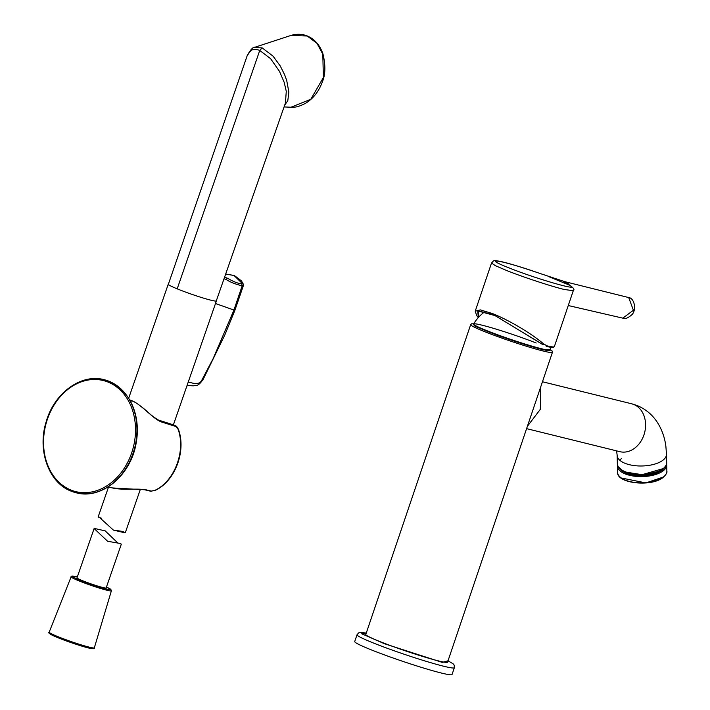 <?xml version="1.0" encoding="UTF-8"?>
<svg xmlns="http://www.w3.org/2000/svg" width="710" height="710" viewBox="0 0 710 710"><rect width="100%" height="100%" fill="white"/><g stroke="black" fill="none" stroke-linecap="round" stroke-linejoin="round"><path stroke-width="1.06" d="M365.792 634.474A43.159 2.813 18.7 0 0 380.995 641.973A43.159 2.813 18.7 0 0 423.897 656.812A43.159 2.813 18.7 0 0 447.557 662.155L552.424 352.32A43.159 2.813 -161.3 0 1 543.372 351.059A43.159 2.813 -161.3 0 1 485.871 332.138A43.159 2.813 -161.3 0 1 470.668 324.639L365.792 634.474M527.37 426.337L540.319 409.324L540.798 386.675M547.153 345.877A43.159 2.813 18.7 0 0 554.332 346.684C552.886 347.181 556.347 348.45 546.327 346.427L546.247 346.409A0.825 0.683 -77 0 0 547.153 345.877L543.789 344.057A0.825 0.604 131.2 0 1 542.813 344.527L493.947 314.956L477.715 310.723L478.336 317.574M475.238 311.166L480.306 309.888L492.19 313.456C508.156 319.686 531.826 333.629 543.789 344.057M478.487 317.414L478.203 311.051L495.118 315.604L542.413 344.377M554.332 346.684L573.272 290.727C574.887 289.627 573.565 287.745 569.313 285.074L568.577 284.79C584.774 292.733 537.541 279.358 509.531 268.087C478.788 256.132 503.07 260.419 539.884 273.448L540.008 273.492M569.589 285.225L567.831 283.192C563.083 282.012 563.332 282.544 568.577 284.79L548.51 276.545M568.266 305.531L622.821 318.151L633.391 310.243L628.714 297.561L564.92 281.692L567.831 283.192M366.253 633.107L361.248 632.379L358.701 632.841L357.023 634.758L354.716 641.556A51.377 3.346 18.7 0 0 386.675 655.712A51.377 3.346 18.7 0 0 441.265 673.009A51.377 3.346 18.7 0 0 452.057 674.5L454.356 667.702L454.151 665.084L453.157 663.823L448.019 660.788M664.968 467.091A23.634 10.668 178.7 0 1 661.986 470.277A23.634 10.668 178.7 0 1 638.512 475.531A23.634 10.668 178.7 0 1 619.253 468.138M663.859 468.245A23.634 10.668 178.7 0 1 661.977 469.913A23.634 10.668 178.7 0 1 640.251 475.221A23.634 10.668 178.7 0 1 620.416 469.239M536.183 343.001A40.576 2.645 18.7 0 0 496.086 329.12A40.576 2.645 18.7 0 0 473.614 323.991L473.614 323.991A40.576 2.645 18.7 0 0 487.885 331.073A40.576 2.645 18.7 0 0 548.253 350.172A40.576 2.645 18.7 0 0 550.481 350.012L549.629 350.625L547.729 350.518C539.982 349.657 506.931 339.194 487.947 331.597C474.475 326.156 474.067 325.18 473.881 324.967L473.614 323.991A41.508 41.508 0 0 1 484.619 311.867M122.803 531.444L125.102 532.864L113.378 530.086L122.803 531.444M101.379 518.185L98.122 517.013L98.983 517.004L113.378 530.086M119.156 543.292L121.348 544.109L106.136 587.96A15.416 1.092 -160.9 0 1 103.731 587.738A15.416 1.092 -160.9 0 1 87.215 582.502A15.416 1.092 -160.9 0 1 77.008 577.851L94.119 528.533L107.609 541.26L119.156 543.292M117.86 543.026L105.186 530.867L94.412 528.453M177.189 288.837L259.745 50.454L270.563 58.628L279.474 71.346L284.186 82.333L286.272 91.306L285.438 103.012M284.648 105.275L287.807 100.651L288.855 92.078L286.716 80.496L284.612 74.674L280.228 65.924L273.066 56.152L262.247 47.943L254.358 47.437M262.247 47.943L259.674 50.419C255.99 49.052 253.053 49.096 250.852 50.561L247.24 55.531L167.879 285.668M284.071 106.926L290.949 107.237L310.794 99.285L323.361 77.541L322.81 54.2L316.997 43.346L307.181 35.988L290.772 35.5L254.908 47.242M224.564 277.202L227.431 278.205C233.51 281.728 238.294 283.609 241.773 283.849L242.119 283.325L234.052 275.515L225.673 274.042M173.382 424.891L216.399 300.925A25.48 1.81 -160.9 0 1 202.421 297.792A25.48 1.81 -160.9 0 1 177.163 288.828A25.48 1.81 -160.9 0 1 168.243 284.213L128.705 398.159M241.773 283.849L242.154 285.846C235.312 284.142 230.067 282.074 226.401 279.625L224.023 278.773M243.344 285.677L243.237 284.009L242.119 283.325M243.015 285.225L242.154 285.846L233.847 310.288L213.115 358.692L201.516 380.746C197.753 386.604 189.641 381.403 188.141 382.326M243.246 284.009L241.453 280.903L234.353 275.507L225.682 274.024M243.344 285.713L234.824 310.483L224.804 335.014L203.246 379.22C197.868 386.906 196.892 384.944 193.626 385.814L187.511 385.557M215.494 303.525L234.415 310.208M145.204 489.882A2.059 1.642 -76.3 0 0 145.39 489.944C138.761 488.036 122.386 490.486 112.402 487.939L146.251 489.865L151.461 491.142L154.975 490.308A2.059 1.047 -116.5 0 0 155.41 490.273L155.41 490.273C175.024 481.167 186.331 451.276 178.521 429.612L178.521 429.612A2.059 0.79 161.6 0 0 178.121 429.319L176.16 426.595L161.667 422.042C152.677 418.944 140.953 403.599 130.746 400.271L130.844 400.298C134.465 402.082 135.645 401.86 145.923 410.38C150.733 414.968 155.375 418.456 159.839 420.835L175.574 425.805M130.844 400.298L129.735 399.872L131.412 401.07M172.699 424.615L157.948 419.903M172.486 424.527A322.091 13.969 20.4 0 1 175.361 425.725A2.059 1.597 107.3 0 1 176.16 426.595M150.422 491.151A2.059 1.642 -76.3 0 0 150.609 491.214L150.609 491.214A2.059 1.642 -76.3 0 0 151.461 491.142M550.507 349.79L542.937 349.79L497.852 335.493L474.91 326.147L473.73 323.804M625.785 472.115L642.071 474.671L663.14 468.618M625.359 471.777A24.664 11.138 -1.3 0 0 652.064 473.25A24.664 11.138 -1.3 0 0 666.672 462.698C667.737 472.638 640.038 478.416 625.545 472.141C620.54 470.268 617.807 467.499 617.354 463.825A24.664 11.138 -1.3 0 0 625.359 471.777M526.598 428.645L619.839 451.666A24.664 19.489 -76.1 0 0 619.848 451.675A24.664 19.489 -76.1 0 0 644.334 433.668A24.664 19.489 -76.1 0 0 633.648 404.416A24.664 19.489 -76.1 0 0 631.669 403.786A24.664 19.489 -76.1 0 0 631.66 403.786L542.467 381.758M617.354 463.825L617.167 455.412A24.664 11.138 -1.3 0 0 625.164 463.364A24.664 11.138 -1.3 0 0 651.869 464.837A24.664 11.138 -1.3 0 0 666.477 454.285L666.672 462.698M621.348 458.651L619.706 460.178M573.272 290.727L564.219 289.467C550.933 286.254 523.368 277.184 506.718 270.545L495.314 265.647L491.524 263.028M357.023 634.758A51.377 3.346 18.7 0 0 388.973 648.913A51.377 3.346 18.7 0 0 443.572 666.211A51.377 3.346 18.7 0 0 454.356 667.702M448.01 660.815L442.286 662.394L384.571 643.775L361.701 633.773L366.245 633.142M666.717 464.899L666.859 471.129A24.664 11.138 178.7 0 1 663.007 477.297A24.664 11.138 178.7 0 1 635.432 482.525A24.664 11.138 178.7 0 1 617.549 472.256L617.407 466.026A24.664 11.138 178.7 0 0 635.29 476.295A24.664 11.138 178.7 0 0 662.865 471.058A24.664 11.138 178.7 0 0 666.717 464.899L666.583 463.799M621.348 478.007L645.887 482.906L663.335 477.049M666.007 465.387L662.332 470.375L640.881 475.78L625.297 473.002L618.197 466.701M473.934 324.577A40.106 2.609 18.7 0 0 488.018 331.605A40.106 2.609 18.7 0 0 528.409 345.557A40.106 2.609 18.7 0 0 549.877 350.279M107.583 589.264A20.288 1.438 -160.9 0 1 81.029 580.54A20.288 1.438 -160.9 0 1 75.562 576.538A20.288 1.438 -160.9 0 1 77.319 576.964L75.446 576.502C72.189 575.854 70.743 575.97 71.115 576.84A21.318 1.509 19.1 0 0 85.2 583.265A21.318 1.509 19.1 0 0 108.071 590.516A21.318 1.509 19.1 0 0 111.39 590.809L110.831 589.38L106.438 587.063A20.288 1.438 -160.9 0 1 107.583 589.264M111.39 590.809L94.332 647.822A23.9 1.695 -160.9 0 1 90.623 647.484A23.9 1.695 -160.9 0 1 64.974 639.364A23.9 1.695 -160.9 0 1 49.185 632.157L71.115 576.84M50.685 633.364A22.871 1.624 19.1 0 0 62.303 639.417A22.871 1.624 19.1 0 0 89.46 648.177M227.431 278.205A2.059 1.251 112.3 0 0 226.401 279.625M125.963 394.511A57.652 45.546 103.9 0 1 102.418 489.838M154.975 490.308C174.509 481.3 186.002 451.036 178.121 429.319M104.113 379.681L109.304 381.377C131.341 392.852 140.243 413.69 136.009 443.901C130.525 475.656 101.335 499.875 76.174 492.784L71.044 491.116C48.653 482.676 37.124 450.211 46.168 421.793C54.137 393.1 81.153 373.318 104.113 379.681A58.255 46.026 103.9 0 1 109.198 381.341A58.255 46.026 103.9 0 1 133.941 450.53A58.255 46.026 103.9 0 1 76.174 492.784A58.255 46.026 103.9 0 1 71.098 491.125M108.248 382.158A57.226 45.209 103.9 0 1 131.536 453.291A57.226 45.209 103.9 0 1 70.822 490.006A57.226 45.209 103.9 0 1 47.526 418.882A57.226 45.209 103.9 0 1 108.248 382.158M158.791 420.355L160.895 421.216A2.059 1.589 107.3 0 1 161.667 422.042M155.41 490.273L150.609 491.214L145.39 489.944A2.059 1.642 -76.3 0 0 146.251 489.865M552.424 352.32L552.114 350.98L550.507 349.764M666.477 454.285L665.9 446.563C664.808 437.733 661.995 429.727 657.451 422.539C652.401 414.702 645.576 409.022 636.985 405.481L631.66 403.786M617.167 455.412L616.599 450.868M473.739 323.778L471.582 323.804L470.668 324.639M478.3 317.618L476.543 315.391L475.274 311.033L491.515 263.046L493.548 260.818C495.207 260.801 492.554 259.904 501.251 261.626C508.2 263.099 521.113 267.04 539.964 273.457L564.894 281.692M569.296 285.065L565.133 283.095M622.812 318.16C624.764 319.438 627.889 318.195 632.184 314.459C636.941 308.921 633.906 297.987 628.794 297.57L627.889 297.286M666.859 471.129C667.391 472.567 666.051 474.741 662.847 477.653C651.23 487.069 616.741 483.554 617.549 472.256M617.496 464.926L617.407 466.026M550.481 350.012A41.508 41.508 0 0 0 550.703 347.305M125.271 532.811L140.385 489.252M98.122 517.013L108.523 487.033M94.332 647.822C94.865 648.878 93.276 649.002 89.566 648.212C81.801 646.553 61.237 639.462 53.374 635.734C49.221 633.639 47.827 632.45 49.185 632.157M254.943 47.242L254.934 47.242C253.088 46.887 250.523 49.647 247.24 55.522M285.589 102.604L215.804 302.291M290.772 35.5C296.496 33.707 302.025 33.867 307.341 35.997C314.779 39.219 319.997 45.254 323.006 54.102C325.677 65.48 325.455 74.719 322.349 81.828C318.879 91.395 313.305 98.539 305.628 103.261C295.582 108.417 293.967 106.802 290.949 107.237M192.809 385.814L187.449 385.565M187.697 385.512L186.739 386.24M112.402 487.939L108.106 486.936M178.521 429.612C177.393 427.269 176.391 425.991 175.512 425.778L172.601 424.562"/></g></svg>
